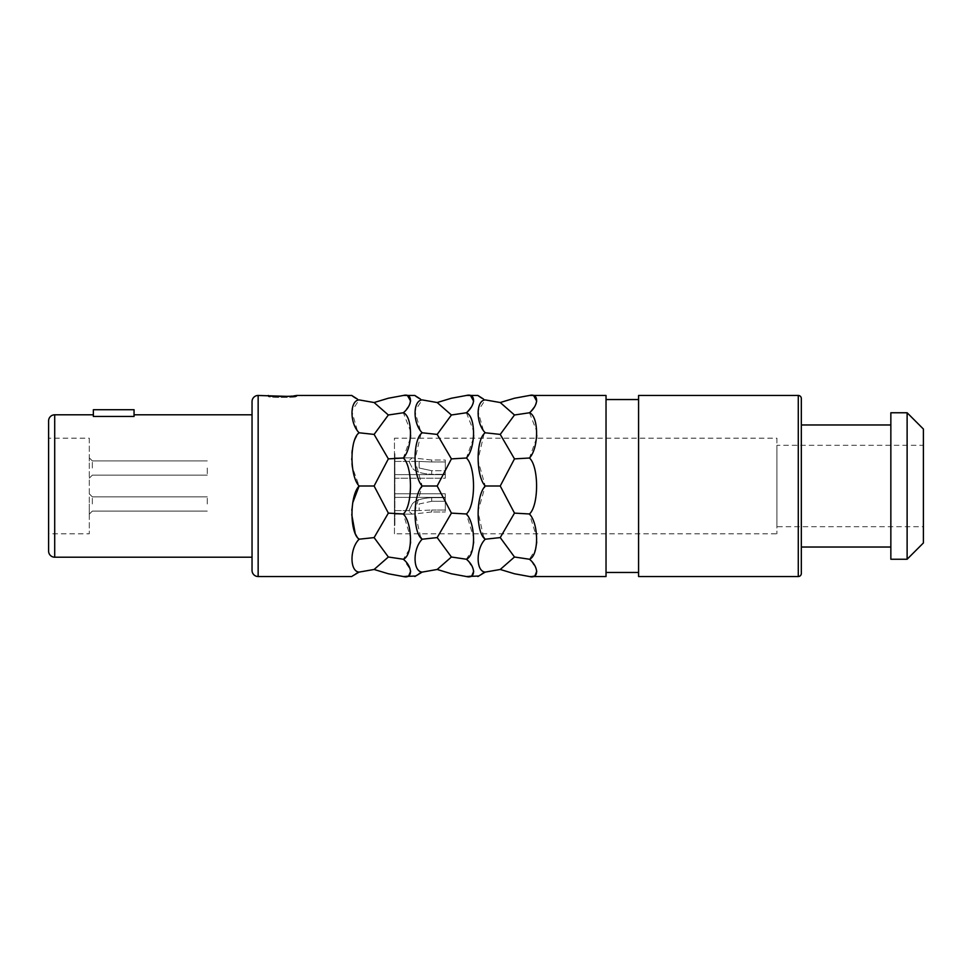<?xml version="1.0" encoding="UTF-8"?>
<svg xmlns="http://www.w3.org/2000/svg" width="972" height="972" viewBox="0 0 972 972"><rect width="100%" height="100%" fill="white"/><g stroke="black" fill="none" stroke-linecap="round" stroke-linejoin="round"><path stroke-width="0.73" stroke-dasharray="4.86 3.65" d="M296.8 395.47L296.8 396.491L268.321 396.491C267.446 397.718 297.675 397.718 296.8 396.491C297.675 397.718 267.434 397.718 268.321 396.491L268.321 395.47M288.344 396.406L291.163 396.187M291.965 396.102L293.811 395.896M419.09 398.362L420.584 399.152M421.07 434.168L422.188 432.783L420.402 430.511M420.366 430.45L414.874 411.095L422.188 399.905L437.181 402.53L451.409 414.995L466.402 412.76L472.368 405.178M420.645 537.237L414.862 511.637L422.188 486L414.85 460.023L420.852 434.46M421.739 538.695L421.083 537.856M420.584 572.848L422.188 572.095C412.699 571.512 412.699 548.597 422.188 539.217L437.181 537.589L451.409 557.005L466.402 559.24L472.489 549.35M419.09 573.638L416.223 575.473M409.419 549.35L403.344 559.24L410.354 569.665M410.403 569.871L410.658 571.257M408.823 575.667L403.344 576.53M410.403 438.19L403.344 458.019C412.821 466.499 412.821 505.501 403.344 513.981L410.682 537.783M410.682 537.917L410.609 542.084M409.297 405.178L403.344 412.76L410.682 431.519M410.682 431.653L410.634 435.322M403.344 395.47L407.645 395.871M410.609 401.047L410.099 403.198M482.161 398.362L483.655 399.152M484.141 434.168L485.247 432.783L483.473 430.511M483.424 430.45L477.945 411.095L485.247 399.905L500.24 402.53L514.48 414.995L529.473 412.76L535.438 405.178M483.704 537.237L477.932 511.637L485.247 486L477.92 460.023L483.922 434.46M484.809 538.695L484.153 537.856M514.48 557.005L500.24 569.471L485.247 572.095C475.77 571.512 475.77 548.597 485.247 539.217L500.24 537.589L514.48 557.005L529.473 559.24L535.56 549.35M485.222 572.107L483.655 572.848M482.161 573.638L479.293 575.473M468.2 560.893L473.425 569.665M473.473 569.871L473.716 571.257M471.894 575.667L466.402 576.53M473.473 438.19L466.402 458.019C475.891 466.499 475.891 505.501 466.402 513.981L473.741 537.783M473.753 537.917L473.68 542.084M466.414 412.772L473.753 431.519M473.753 431.653L473.704 435.322M466.402 395.47L470.715 395.871M473.656 401.193L473.17 403.198M606.03 395.47L606.03 576.53M531.271 560.893L536.483 569.665M536.544 569.871L536.787 571.257M534.965 575.667L529.473 576.53M536.544 438.19L529.473 458.019C538.95 466.499 538.962 505.501 529.473 513.981L536.811 537.783M536.823 537.917L536.751 542.084M529.485 412.772L536.823 431.519M536.823 431.653L536.763 435.322M529.473 395.47L533.786 395.871M536.726 401.193L536.228 403.198M356.019 398.362L357.514 399.152M388.35 398.228L374.111 402.53L388.35 414.995L374.111 434.411L359.118 432.783L357.332 430.511M357.295 430.45L351.815 411.095L359.118 399.905L374.111 402.53M374.111 434.411L388.35 458.881L374.111 486L359.118 486L352.411 467.362M351.998 463.668L351.779 459.756M351.755 458.65L351.949 453.098M352.241 450.279L354.549 440.644M354.586 440.535L357.647 434.666M358 434.168L358.996 432.929M358.656 538.682L358 537.832M357.769 537.504L355.084 532.692M351.755 514.601L351.852 510.446M351.937 509.012L352.702 502.828M357.514 572.848L359.118 572.095C349.628 571.512 349.628 548.597 359.118 539.217L374.111 537.589L388.35 557.005L403.344 559.24M356.031 573.638L353.152 575.473M388.35 414.995L403.344 412.76M451.409 398.228L437.181 402.53M451.409 557.005L437.181 569.471L451.409 573.772M451.409 414.995L437.181 434.411L451.409 458.881L437.181 486L451.409 513.119L466.402 513.981M451.409 513.119L437.181 537.589M451.409 458.881L466.402 458.019M422.188 432.783L437.181 434.411M422.188 486L437.181 486M422.188 572.095L437.181 569.471M388.35 557.005L374.111 569.471L388.35 573.772M374.111 486L388.35 513.119L403.344 513.981M388.35 513.119L374.111 537.589M388.35 458.881L403.344 458.019M359.118 572.095L374.111 569.471M514.48 398.228L500.24 402.53M500.24 569.471L514.48 573.772M514.48 414.995L500.24 434.411L514.48 458.881L500.24 486L514.48 513.119L529.473 513.981M514.48 513.119L500.24 537.589M514.48 458.881L529.473 458.019M485.247 432.783L500.24 434.411M485.247 486L500.24 486M606.03 399.541L606.03 572.459L606.03 399.541M638.58 399.541L638.58 572.459L638.58 399.541M638.58 395.47L638.58 576.53M801.329 424.971L801.329 547.029L801.329 424.971M890.85 424.971L890.85 547.029L890.85 424.971M890.85 412.76L890.85 559.24M907.119 412.76L907.119 559.24M923.4 429.041L923.4 542.959M923.4 445.31L923.4 526.69L923.4 445.31L776.92 445.31L776.92 526.69L923.4 526.69M776.92 445.31L776.92 526.69M776.92 438.19L776.92 533.81L776.92 438.19L394.45 438.19L394.45 533.81L776.92 533.81M89.29 438.19L89.29 533.81L89.29 438.19L48.6 438.19L48.6 533.81L89.29 533.81M394.45 533.81L394.45 438.19M48.6 438.19L48.6 533.81M394.45 468.018L394.45 457.848L394.45 468.018M394.45 503.982L394.45 493.812L394.45 503.982M394.45 478.188L445.31 478.188L445.31 468.018L445.31 474.628L445.31 470.703L431.69 470.703L431.69 474.312C421.593 473.777 415.129 471.687 412.286 468.018L408.69 460.825L412.286 457.848L408.69 460.825L412.286 468.018C415.153 471.687 421.617 473.789 431.69 474.312L445.31 474.312L445.31 478.188L445.31 460.023L445.31 468.018L445.31 460.023L431.69 460.023L431.69 461.979L419.139 461.408L419.139 468.018L431.69 470.703L419.139 468.018L419.139 461.408L431.69 461.979L431.69 460.023L412.286 457.848L431.69 460.023L445.31 460.023L445.31 478.188L394.45 478.188L394.45 470.412L394.863 521.211L394.863 457.873L394.863 525.767L394.863 457.873C394.863 452.32 394.863 452.32 394.863 457.873C394.863 452.32 394.863 452.32 394.863 457.873L394.45 525.767L394.45 457.739M394.45 470.412L394.45 521.709M412.286 503.982C415.153 500.313 421.617 498.211 431.69 497.688C421.593 498.223 415.129 500.313 412.286 503.982L408.69 511.175L412.286 514.152L408.69 511.175L412.286 503.982M431.69 501.297L419.139 503.982L419.139 510.592L431.69 510.021L419.139 510.592L419.139 503.982L431.69 501.297L445.31 501.297L445.31 497.372L445.31 503.982L445.31 493.812L445.31 511.977L445.31 497.372L445.31 501.297L431.69 501.297L431.69 497.688L445.31 497.688L431.69 497.688L431.69 501.297M431.69 511.977L412.286 514.152L431.69 511.977L445.31 511.977L431.69 511.977L431.69 510.021L445.31 510.021L431.69 510.021L431.69 511.977M445.31 470.703L445.31 474.312L431.69 474.312L431.69 470.703L445.31 470.703M431.69 461.979L445.31 461.979L431.69 461.979M394.45 475.284L394.863 478.163M394.863 460.752L394.863 475.284M89.29 468.018L89.29 457.848L89.29 468.018M89.29 503.982L89.29 514.152L89.29 503.982M92.34 468.018L92.34 460.898L92.34 468.018M207.279 468.018L207.279 475.138L207.279 468.018M207.279 503.982L207.279 496.862L207.279 503.982M92.34 503.982L92.34 496.862L92.34 503.982M48.6 420.9L48.6 551.1M134.051 416.453L134.051 409.71L93.361 409.71L93.361 416.453L93.361 414.801L93.361 416.453L134.051 416.453M252.04 414.801L252.04 557.199M252.04 401.57L252.04 570.43M258.151 395.47L258.151 576.53M798.279 395.47L798.279 576.53M394.45 457.848L412.286 457.848L394.863 457.873M54.699 414.801L54.699 557.199M394.45 493.812L445.31 493.812L394.45 493.812M394.45 514.152L412.286 514.152L394.45 514.152M394.45 497.372L445.31 497.372L394.45 497.372M394.45 510.592L419.139 510.592L394.45 510.592M394.45 474.628L445.31 474.628L394.45 474.628M394.45 461.408L419.139 461.408L394.45 461.408M92.34 460.898L89.29 457.848L92.34 460.898L207.279 460.898L92.34 460.898M92.34 475.138L89.29 478.188L92.34 475.138L207.279 475.138L92.34 475.138M207.279 496.862L92.34 496.862L89.29 493.812L92.34 496.862L207.279 496.862M92.34 511.102L89.29 514.152L92.34 511.102L207.279 511.102L92.34 511.102"/><path stroke-width="1.46" d="M288.344 396.406L258.151 395.47A6.099 6.099 0 0 0 252.04 401.57L252.04 570.43A6.099 6.099 0 0 0 258.151 576.53L258.151 395.47M291.163 396.187L291.965 396.102M293.811 395.896L296.8 395.47C297.675 396.698 267.434 396.698 268.321 395.47M420.584 399.152L414.825 395.47L403.344 395.47L388.35 398.228L374.111 402.53L388.35 414.995L403.344 412.76C412.808 404.996 412.833 392.931 403.344 395.47M414.825 395.47L415.87 396.272M416.223 396.527L419.09 398.362M478.528 576.032L466.402 576.53L451.409 573.772L437.181 569.471L451.409 557.005L437.181 537.589L451.409 513.119L437.181 486L451.409 458.881L437.181 434.411L451.409 414.995L437.181 402.53L422.188 399.905C412.699 400.488 412.699 423.403 422.188 432.783C412.699 439.174 412.699 476.256 422.188 486C412.699 495.744 412.699 532.826 422.188 539.217L421.739 538.695M421.083 537.856L420.645 537.237M420.584 572.848L419.09 573.638M415.457 576.032L403.344 576.53C412.821 579.069 412.821 567.016 403.344 559.24C412.821 555.583 412.821 524.03 403.344 513.981C412.821 505.501 412.821 466.499 403.344 458.019C412.821 447.983 412.821 416.429 403.344 412.76M410.658 571.257L408.823 575.667M410.609 542.084L409.419 549.35M410.634 435.322L410.403 438.19M407.645 395.871L410.609 401.047M410.099 403.198L409.297 405.178M483.655 399.152L477.884 395.47L466.402 395.47L451.409 398.228L437.181 402.53M477.884 395.47L478.941 396.272M479.293 396.527L482.161 398.362M529.473 576.53C538.962 579.069 538.95 567.016 529.473 559.24C538.95 555.583 538.962 524.03 529.473 513.981C538.95 505.501 538.962 466.499 529.473 458.019C538.95 447.983 538.962 416.429 529.473 412.76C538.95 404.996 538.962 392.931 529.473 395.47L606.03 395.47L606.03 576.53L529.473 576.53L514.48 573.772L500.24 569.471L514.48 557.005L500.24 537.589L514.48 513.119L500.24 486L514.48 458.881L500.24 434.411L514.48 414.995L500.24 402.53L485.247 399.905C475.77 400.488 475.77 423.403 485.247 432.783C475.77 439.174 475.77 476.256 485.247 486C475.77 495.744 475.77 532.826 485.247 539.217L484.809 538.695M484.153 537.856L483.704 537.237M477.884 576.53L485.222 572.107M483.655 572.848L482.161 573.638M466.402 576.53C475.891 579.069 475.879 567.016 466.402 559.24L468.2 560.893M473.716 571.257L471.894 575.667M473.68 542.084L472.489 549.35M451.409 557.005L466.402 559.24C475.891 555.583 475.891 524.03 466.402 513.981C475.891 505.501 475.891 466.499 466.402 458.019C475.891 447.983 475.891 416.429 466.402 412.76L466.414 412.772M473.704 435.322L473.473 438.19M470.715 395.871L473.656 401.193M473.17 403.198L472.368 405.178M514.48 557.005L529.473 559.24L531.271 560.893M536.787 571.257L534.965 575.667M536.751 542.084L535.56 549.35M514.48 414.995L529.485 412.772M536.763 435.322L536.544 438.19M533.786 395.871L536.726 401.193M536.228 403.198L535.438 405.178M357.514 399.152L351.755 395.47L296.8 395.47M351.755 395.47L352.8 396.272M353.152 396.527L356.019 398.362M352.411 467.362L351.998 463.668M351.779 459.756L351.755 458.65M351.949 453.098L352.241 450.279M358.996 432.929L359.118 432.783C349.628 439.174 349.641 476.256 359.118 486C349.628 495.744 349.628 532.826 359.118 539.217L358.656 538.682M355.084 532.692L351.755 514.601M351.852 510.446L351.937 509.012M352.702 502.828L359.118 486L374.111 486L388.35 458.881L403.344 458.019M352.399 576.032L359.118 572.095L374.111 569.471L388.35 557.005L403.344 559.24M357.514 572.848L356.031 573.638M351.755 576.53L258.151 576.53M414.825 576.53L422.188 572.095L437.181 569.471M437.181 537.589L422.188 539.217C412.699 548.597 412.699 571.512 422.188 572.095M451.409 414.995L466.402 412.76C475.879 404.996 475.891 392.931 466.402 395.47M500.24 537.589L485.247 539.217C475.77 548.597 475.77 571.512 485.247 572.095L500.24 569.471M388.35 557.005L374.111 537.589L359.118 539.217C349.628 548.597 349.628 571.512 359.118 572.095M374.111 402.53L359.118 399.905C349.628 400.488 349.628 423.403 359.118 432.783L374.111 434.411L388.35 414.995M451.409 458.881L466.402 458.019M451.409 513.119L466.402 513.981M422.188 486L437.181 486M422.188 432.783L437.181 434.411M374.111 569.471L388.35 573.772L403.344 576.53M388.35 458.881L374.111 434.411M374.111 537.589L388.35 513.119L403.344 513.981M388.35 513.119L374.111 486M500.24 402.53L514.48 398.228L529.473 395.47M514.48 458.881L529.473 458.019M514.48 513.119L529.473 513.981M485.247 486L500.24 486M485.247 432.783L500.24 434.411M638.58 572.459L606.03 572.459M638.58 399.541L606.03 399.541M798.279 576.53L798.279 395.47L638.58 395.47L638.58 576.53L798.279 576.53A3.05 3.05 0 0 0 801.329 573.48L801.329 398.52L801.329 573.48M798.279 395.47A3.05 3.05 0 0 1 801.329 398.52M890.85 547.029L801.329 547.029M890.85 424.971L801.329 424.971M890.85 412.76L890.85 559.24L907.119 559.24L907.119 412.76L890.85 412.76M907.119 412.76L923.4 429.041L923.4 542.959L907.119 559.24M134.051 414.801L252.04 414.801L252.04 557.199L54.699 557.199A6.099 6.099 0 0 1 48.6 551.1L48.6 420.9A6.099 6.099 0 0 1 54.699 414.801L93.361 414.801M93.361 409.71L93.361 416.453L134.051 416.453L134.051 409.71L93.361 409.71M54.699 557.199L54.699 414.801"/></g></svg>

